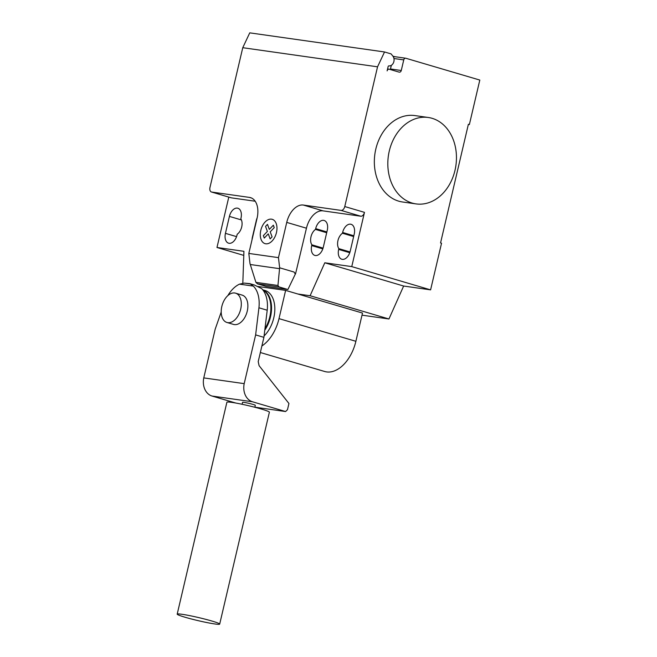 <?xml version="1.0" encoding="UTF-8"?>
<svg xmlns="http://www.w3.org/2000/svg" width="657" height="657" viewBox="0 0 657 657"><rect width="100%" height="100%" fill="white"/><g stroke="black" fill="none" stroke-linecap="round" stroke-linejoin="round"><path stroke-width="0.99" d="M264.779 330.184A26.19 16.228 -73.6 0 0 270.487 316.912A26.19 16.228 -73.6 0 0 262.825 289.901M262.751 289.803L265.009 290.476A26.19 16.228 106.4 0 1 273.772 317.881A26.19 16.228 106.4 0 1 264.081 335.941M240.692 309.16A15.275 9.469 -73.6 0 0 235.576 293.17A15.275 9.469 -73.6 0 0 221.82 306.482A15.275 9.469 -73.6 0 0 226.936 322.472A15.275 9.469 -73.6 0 0 240.692 309.16M235.576 293.17L242.146 295.108A15.275 9.469 106.4 0 1 247.262 311.098A15.275 9.469 106.4 0 1 233.506 324.41L226.936 322.472M262.972 290.09A26.19 16.228 106.4 0 1 269.83 316.723A26.19 16.228 106.4 0 1 264.96 328.689M211.915 621.037A21.821 1.552 -166.8 0 0 189.512 615.601A21.821 1.552 -166.8 0 0 177.193 614.139A21.821 1.552 -166.8 0 0 184.962 617.21A21.821 1.552 -166.8 0 0 207.366 622.655A21.821 1.552 -166.8 0 0 219.684 624.109A21.821 1.552 -166.8 0 0 211.915 621.037M177.193 614.139L226.895 402.232A21.821 1.552 13.2 0 1 239.214 403.685A21.821 1.552 13.2 0 1 261.617 409.122A21.821 1.552 13.2 0 1 269.386 412.194L219.684 624.109M242.105 404.277L242.564 402.33A6.545 0.468 13.2 0 1 246.26 402.766A6.545 0.468 13.2 0 1 252.978 404.4A6.545 0.468 13.2 0 1 255.31 405.32L254.85 407.266M249.956 283.676L254.16 284.916L261.593 288.546A28.448 17.632 106.4 0 1 267.21 310.227L258.932 307.788A28.448 17.632 -73.6 0 0 253.323 286.107L249.956 283.676L244.371 283.11L239.509 284.153A28.448 17.632 -73.6 0 0 227.823 295.625M221.204 312.042L215.192 329.165L203.769 377.898A15.563 12.163 98.1 0 0 212.039 396.04L235.748 403.028M267.21 310.227L263.909 337.345L255.63 334.898L258.932 307.788M263.909 337.345L258.209 361.613L259.096 365.678L288.94 403.488L287.479 409.713L285.581 411.537L252.477 401.772A15.563 12.163 -81.9 0 1 244.199 383.639L255.63 334.898M254.875 407.176L285.581 411.537M203.769 377.898L244.199 383.639M239.509 284.153L253.323 286.107M244.371 283.11L250.67 284.005M257.963 286.468L285.623 290.394L279.003 318.629A34.649 21.476 106.4 0 1 261.88 345.984M260.344 352.522L324.673 371.492A34.649 21.476 -73.6 0 0 355.88 341.295L362.5 313.06L285.623 290.394M454.989 170.377A43.641 34.107 98.1 0 0 428.265 117.48A43.641 34.107 98.1 0 0 389.289 151.003A43.641 34.107 98.1 0 0 416.004 203.9A43.641 34.107 98.1 0 0 454.989 170.377M416.004 203.9L402.527 201.986A43.641 34.107 -81.9 0 1 375.812 149.09A43.641 34.107 -81.9 0 1 414.789 115.566L428.265 117.48M350.247 251.064A9.387 5.814 106.4 0 1 341.796 259.244A9.387 5.814 106.4 0 1 338.659 249.422L338.84 248.642A9.387 5.814 106.4 0 1 342.453 233.243L342.634 232.471A9.387 5.814 106.4 0 1 351.084 224.292A9.387 5.814 106.4 0 1 354.222 234.114L350.247 251.064M353.655 236.553L342.453 233.243M350.017 251.943L338.84 248.642M225.441 233.358L229.416 216.408A9.387 5.814 106.4 0 1 237.867 208.228A9.387 5.814 106.4 0 1 241.004 218.05L240.823 218.83A9.387 5.814 106.4 0 1 237.21 234.229L237.029 235.009A9.387 5.814 106.4 0 1 228.579 243.18A9.387 5.814 106.4 0 1 225.441 233.358L236.553 236.635M242.819 283.323L243.928 251.311L216.974 247.484L243.788 255.392M211.447 191.992A4.361 2.702 -73.6 0 0 211.685 192.049L213.328 192.534A4.361 2.702 106.4 0 1 213.09 192.476L211.447 191.992A4.361 2.702 -73.6 0 1 209.985 187.426L242.762 47.698L377.545 66.817L344.769 206.544A4.361 2.702 106.4 0 1 341.082 210.404L303.337 205.05A19.636 12.171 -73.6 0 0 286.739 222.403L278.469 257.634L279.636 267.793L277.944 285.475L279.02 286.904L257.454 283.84L255.91 282.354L249.988 263.58L248.822 253.43L278.469 257.634M230.927 197.716A4.361 2.702 -73.6 0 0 231.157 197.806A4.361 2.702 -73.6 0 0 231.395 197.856L255.187 201.231M248.822 253.43L257.084 218.19A19.636 12.171 -73.6 0 0 250.506 197.634A19.636 12.171 -73.6 0 0 249.43 197.404L211.685 192.049M255.91 282.354L277.944 285.475M295.215 273.887L294.024 272.031L295.395 273.944L287.889 289.515L266.323 286.46L257.454 283.84M287.889 289.515L279.02 286.904M303.337 205.05L323.055 210.864A19.636 12.171 -73.6 0 0 306.449 228.209L295.527 273.928M294.024 272.031L279.636 267.793M311.886 244.823L311.697 245.595A9.387 5.814 -73.6 0 0 314.843 255.417A9.387 5.814 -73.6 0 0 323.293 247.246L327.268 230.287A9.387 5.814 -73.6 0 0 324.123 220.465A9.387 5.814 -73.6 0 0 315.68 228.644L315.491 229.424A9.387 5.814 -73.6 0 0 311.886 244.823L323.063 248.116M315.491 229.424L326.693 232.726M257.183 217.763A9.387 5.814 -73.6 0 0 256.37 220.235L252.395 237.185A9.387 5.814 -73.6 0 0 252.033 239.739M403.644 286.033L430.598 289.86L351.758 266.611L324.796 262.784L403.644 286.033L388.952 318.982L310.104 295.732L297.81 293.991M324.796 262.784L310.104 295.732M362.007 315.163L388.952 318.982M323.055 210.864L360.792 216.219A4.361 2.702 106.4 0 0 364.479 212.359L351.758 266.611M430.598 289.86L441.537 243.238L440.551 242.942L468.384 124.272L469.369 124.567L468.351 124.419M216.974 247.484L228.792 197.108M469.369 124.567L479.807 80.064L405.895 58.268A2.185 1.708 98.1 0 0 405.697 58.227A2.185 1.708 98.1 0 0 403.751 59.902L401.263 70.496A2.185 1.708 -81.9 0 1 399.316 72.171A2.185 1.708 -81.9 0 1 399.127 72.13L389.273 69.231A2.185 1.708 98.1 0 0 389.084 69.182A2.185 1.708 98.1 0 0 387.129 70.866L388.139 66.571A0.871 0.682 -81.9 0 1 388.903 65.897A5.675 4.435 98.1 0 0 393.559 62.563A5.675 4.435 98.1 0 0 392.87 56.116L391.104 53.907L384.534 51.969L377.545 66.817M390.283 69.527A2.185 1.708 98.1 0 0 390.48 68.969L401.263 70.496M391.342 65.314L390.48 68.969M393.543 57.249A2.185 1.708 -81.9 0 1 394.914 56.699A2.185 1.708 -81.9 0 1 395.112 56.74M395.013 56.707L393.026 56.33M392.911 56.174L393.469 56.256M384.534 51.969L249.75 32.85L242.762 47.698M265.535 226.402L267.481 224.365L269.329 229.392L273.345 225.195L274.24 227.634L270.224 231.839L272.08 236.865L270.134 238.893L268.278 233.867L264.27 238.064L263.367 235.625L267.383 231.428L265.535 226.402M260.796 230.361A12.68 7.859 -73.6 0 0 270.043 242.696A12.68 7.859 -73.6 0 0 275.045 221.368A12.68 7.859 -73.6 0 0 260.796 230.361M212.039 396.04L252.477 401.772M355.88 341.295L279.003 318.629M349.77 252.699L338.659 249.422M353.836 235.773L342.634 232.471M241.415 219.947L229.416 216.408M231.157 197.806L213.09 192.476A4.361 2.702 106.4 0 1 212.86 192.394M213.328 192.534L231.395 197.856M251.541 198.028L249.43 197.404M250.276 264.516L279.553 268.664M306.449 228.209L286.739 222.403M311.697 245.595L322.809 248.872M315.68 228.644L326.882 231.946M341.082 210.404L360.792 216.219M364.479 212.359L344.769 206.544M393.945 58.514L403.751 59.902M389.084 69.182L387.573 68.969M394.914 56.699L405.697 58.227"/></g></svg>
